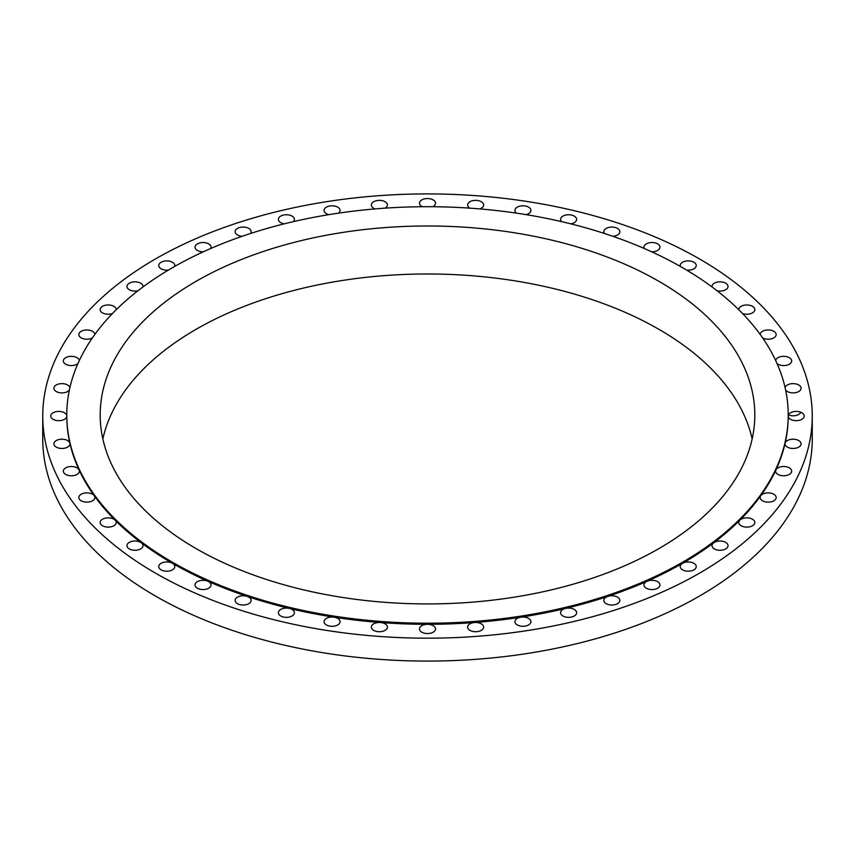 <?xml version="1.0" encoding="UTF-8"?>
<svg xmlns="http://www.w3.org/2000/svg" width="855" height="855" viewBox="0 0 855 855"><rect width="100%" height="100%" fill="white"/><g stroke="black" fill="none" stroke-linecap="round" stroke-linejoin="round"><path stroke-width="1.28" d="M570.745 223.828A8.016 4.628 0 0 0 576.623 219.372A8.016 4.628 0 0 0 574.271 216.101A8.016 4.628 0 0 0 565.54 215.097A8.016 4.628 0 0 0 560.591 219.372A8.016 4.628 0 0 0 561.607 221.637M526.188 214.648A8.016 4.628 0 0 0 530.944 210.426A8.016 4.628 0 0 0 528.604 207.145A8.016 4.628 0 0 0 519.861 206.151A8.016 4.628 0 0 0 514.913 210.426A8.016 4.628 0 0 0 516.441 213.13M479.879 208.909A8.016 4.628 0 0 0 483.641 204.986A8.016 4.628 0 0 0 481.29 201.716A8.016 4.628 0 0 0 472.559 200.711A8.016 4.628 0 0 0 467.61 204.986A8.016 4.628 0 0 0 469.758 208.139M432.63 206.728A8.016 4.628 0 0 0 435.516 203.169A8.016 4.628 0 0 0 433.164 199.899A8.016 4.628 0 0 0 424.433 198.894A8.016 4.628 0 0 0 419.484 203.169A8.016 4.628 0 0 0 421.836 206.44A8.016 4.628 0 0 0 422.37 206.728M385.242 208.139A8.016 4.628 0 0 0 387.39 204.986A8.016 4.628 0 0 0 385.039 201.716A8.016 4.628 0 0 0 376.307 200.711A8.016 4.628 0 0 0 371.359 204.986A8.016 4.628 0 0 0 373.71 208.267A8.016 4.628 0 0 0 375.121 208.909M338.559 213.13A8.016 4.628 0 0 0 340.087 210.426A8.016 4.628 0 0 0 337.736 207.145A8.016 4.628 0 0 0 329.004 206.151A8.016 4.628 0 0 0 324.056 210.426A8.016 4.628 0 0 0 326.396 213.697A8.016 4.628 0 0 0 328.812 214.648M293.393 221.637A8.016 4.628 0 0 0 294.409 219.372A8.016 4.628 0 0 0 292.068 216.101A8.016 4.628 0 0 0 283.326 215.097A8.016 4.628 0 0 0 278.377 219.372A8.016 4.628 0 0 0 280.729 222.642A8.016 4.628 0 0 0 284.255 223.828M250.515 233.501A8.016 4.628 0 0 0 251.156 231.694A8.016 4.628 0 0 0 248.805 228.413A8.016 4.628 0 0 0 240.073 227.409A8.016 4.628 0 0 0 235.125 231.694A8.016 4.628 0 0 0 237.476 234.965A8.016 4.628 0 0 0 242.2 236.29M210.704 248.516A8.016 4.628 0 0 0 211.057 247.159A8.016 4.628 0 0 0 208.706 243.889A8.016 4.628 0 0 0 199.974 242.884A8.016 4.628 0 0 0 195.025 247.159A8.016 4.628 0 0 0 197.366 250.43A8.016 4.628 0 0 0 203.383 251.787M174.623 266.45A8.016 4.628 0 0 0 174.794 265.52A8.016 4.628 0 0 0 172.443 262.25A8.016 4.628 0 0 0 163.711 261.245A8.016 4.628 0 0 0 158.763 265.52A8.016 4.628 0 0 0 161.103 268.791A8.016 4.628 0 0 0 168.446 270.041M142.935 286.981A8.016 4.628 0 0 0 142.988 286.457A8.016 4.628 0 0 0 140.648 283.187A8.016 4.628 0 0 0 131.905 282.182A8.016 4.628 0 0 0 126.957 286.457A8.016 4.628 0 0 0 129.308 289.727A8.016 4.628 0 0 0 137.986 290.743M116.195 309.767A8.016 4.628 0 0 0 116.195 309.606A8.016 4.628 0 0 0 113.843 306.336A8.016 4.628 0 0 0 105.112 305.331A8.016 4.628 0 0 0 100.163 309.606A8.016 4.628 0 0 0 102.515 312.877A8.016 4.628 0 0 0 112.486 313.507M94.862 334.423A8.016 4.628 0 0 0 92.511 331.312A8.016 4.628 0 0 0 83.779 330.308A8.016 4.628 0 0 0 78.831 334.583A8.016 4.628 0 0 0 81.182 337.853A8.016 4.628 0 0 0 92.372 337.939M79.333 360.543A8.016 4.628 0 0 0 77.014 357.679A8.016 4.628 0 0 0 68.282 356.674A8.016 4.628 0 0 0 63.334 360.949A8.016 4.628 0 0 0 65.675 364.219A8.016 4.628 0 0 0 77.944 363.567M69.896 387.721A8.016 4.628 0 0 0 67.598 384.985A8.016 4.628 0 0 0 58.867 383.981A8.016 4.628 0 0 0 53.918 388.255A8.016 4.628 0 0 0 56.27 391.537A8.016 4.628 0 0 0 69.415 389.933M66.797 415.498A360.703 208.246 0 0 0 66.797 416.043A8.016 4.628 0 0 0 64.446 412.773A8.016 4.628 0 0 0 55.714 411.768A8.016 4.628 0 0 0 50.766 416.043A8.016 4.628 0 0 0 53.117 419.324A8.016 4.628 0 0 0 61.849 420.318A8.016 4.628 0 0 0 66.797 416.043A360.703 208.246 0 0 0 69.886 443.232A360.703 208.246 0 0 0 79.088 469.951A360.703 208.246 0 0 0 94.253 495.74A360.703 208.246 0 0 0 115.126 520.171A360.703 208.246 0 0 0 141.332 542.818A360.703 208.246 0 0 0 172.443 563.306A8.016 4.628 0 0 0 163.711 562.301A8.016 4.628 0 0 0 158.763 566.576A8.016 4.628 0 0 0 161.103 569.847A8.016 4.628 0 0 0 169.846 570.851A8.016 4.628 0 0 0 174.794 566.576A8.016 4.628 0 0 0 172.443 563.306A360.703 208.246 0 0 0 207.915 581.261A8.016 4.628 0 0 0 199.493 580.78A8.016 4.628 0 0 0 195.025 584.938A8.016 4.628 0 0 0 197.366 588.208A8.016 4.628 0 0 0 206.108 589.213A8.016 4.628 0 0 0 211.057 584.938A8.016 4.628 0 0 0 208.706 581.657A8.016 4.628 0 0 0 207.915 581.261A360.703 208.246 0 0 0 247.148 596.395A8.016 4.628 0 0 0 235.125 600.402A8.016 4.628 0 0 0 237.476 603.673A8.016 4.628 0 0 0 246.208 604.677A8.016 4.628 0 0 0 251.156 600.402A8.016 4.628 0 0 0 248.805 597.132A8.016 4.628 0 0 0 247.148 596.395A360.703 208.246 0 0 0 289.46 608.439A8.016 4.628 0 0 0 278.377 612.725A8.016 4.628 0 0 0 280.729 615.995A8.016 4.628 0 0 0 289.46 617A8.016 4.628 0 0 0 294.409 612.725A8.016 4.628 0 0 0 292.068 609.444A8.016 4.628 0 0 0 289.46 608.439A360.703 208.246 0 0 0 334.145 617.203A8.016 4.628 0 0 0 324.056 621.67A8.016 4.628 0 0 0 326.396 624.941A8.016 4.628 0 0 0 335.139 625.946A8.016 4.628 0 0 0 340.087 621.67A8.016 4.628 0 0 0 337.736 618.4A8.016 4.628 0 0 0 334.145 617.203A360.703 208.246 0 0 0 380.422 622.515A8.016 4.628 0 0 0 371.359 627.1A8.016 4.628 0 0 0 373.71 630.381A8.016 4.628 0 0 0 382.442 631.375A8.016 4.628 0 0 0 387.39 627.1A8.016 4.628 0 0 0 385.039 623.829A8.016 4.628 0 0 0 380.422 622.515A360.703 208.246 0 0 0 427.5 624.3A8.016 4.628 0 0 0 419.484 628.927A8.016 4.628 0 0 0 421.836 632.198A8.016 4.628 0 0 0 430.567 633.202A8.016 4.628 0 0 0 435.516 628.927A8.016 4.628 0 0 0 433.164 625.657A8.016 4.628 0 0 0 427.5 624.3A360.703 208.246 0 0 0 474.578 622.515A8.016 4.628 0 0 0 467.61 627.1A8.016 4.628 0 0 0 469.961 630.381A8.016 4.628 0 0 0 478.693 631.375A8.016 4.628 0 0 0 483.641 627.1A8.016 4.628 0 0 0 481.29 623.829A8.016 4.628 0 0 0 474.578 622.515A360.703 208.246 0 0 0 520.855 617.203A8.016 4.628 0 0 0 514.913 621.67A8.016 4.628 0 0 0 517.264 624.941A8.016 4.628 0 0 0 525.996 625.946A8.016 4.628 0 0 0 530.944 621.67A8.016 4.628 0 0 0 528.604 618.4A8.016 4.628 0 0 0 520.855 617.203A360.703 208.246 0 0 0 565.54 608.439A8.016 4.628 0 0 0 560.591 612.725A8.016 4.628 0 0 0 562.932 615.995A8.016 4.628 0 0 0 571.674 617A8.016 4.628 0 0 0 576.623 612.725A8.016 4.628 0 0 0 574.271 609.444A8.016 4.628 0 0 0 565.54 608.439A360.703 208.246 0 0 0 607.852 596.395A8.016 4.628 0 0 0 603.844 600.402A8.016 4.628 0 0 0 606.195 603.673A8.016 4.628 0 0 0 614.927 604.677A8.016 4.628 0 0 0 619.875 600.402A8.016 4.628 0 0 0 617.524 597.132A8.016 4.628 0 0 0 607.852 596.395A360.703 208.246 0 0 0 647.085 581.261A8.016 4.628 0 0 0 643.943 584.938A8.016 4.628 0 0 0 646.295 588.208A8.016 4.628 0 0 0 655.026 589.213A8.016 4.628 0 0 0 659.975 584.938A8.016 4.628 0 0 0 657.634 581.657A8.016 4.628 0 0 0 647.085 581.261A360.703 208.246 0 0 0 682.557 563.306A8.016 4.628 0 0 0 680.206 566.576A8.016 4.628 0 0 0 682.557 569.847A8.016 4.628 0 0 0 691.289 570.851A8.016 4.628 0 0 0 696.237 566.576A8.016 4.628 0 0 0 693.897 563.306A8.016 4.628 0 0 0 682.557 563.306A360.703 208.246 0 0 0 713.668 542.818A8.016 4.628 0 0 0 712.012 545.64A8.016 4.628 0 0 0 714.353 548.91A8.016 4.628 0 0 0 723.095 549.915A8.016 4.628 0 0 0 728.043 545.64A8.016 4.628 0 0 0 725.692 542.369A8.016 4.628 0 0 0 713.668 542.818A360.703 208.246 0 0 0 739.874 520.171A8.016 4.628 0 0 0 738.806 522.49A8.016 4.628 0 0 0 741.157 525.761A8.016 4.628 0 0 0 749.888 526.766A8.016 4.628 0 0 0 754.837 522.49A8.016 4.628 0 0 0 752.486 519.209A8.016 4.628 0 0 0 739.874 520.171A360.703 208.246 0 0 0 760.747 495.74A8.016 4.628 0 0 0 760.138 497.514A8.016 4.628 0 0 0 762.489 500.784A8.016 4.628 0 0 0 771.221 501.789A8.016 4.628 0 0 0 776.169 497.514A8.016 4.628 0 0 0 773.818 494.243A8.016 4.628 0 0 0 760.747 495.74A360.703 208.246 0 0 0 775.913 469.951A8.016 4.628 0 0 0 775.635 471.148A8.016 4.628 0 0 0 777.986 474.418A8.016 4.628 0 0 0 786.718 475.423A8.016 4.628 0 0 0 791.666 471.148A8.016 4.628 0 0 0 789.325 467.867A8.016 4.628 0 0 0 775.913 469.951A360.703 208.246 0 0 0 785.114 443.232A8.016 4.628 0 0 0 785.05 443.831A8.016 4.628 0 0 0 787.402 447.101A8.016 4.628 0 0 0 796.133 448.106A8.016 4.628 0 0 0 801.082 443.831A8.016 4.628 0 0 0 798.73 440.56A8.016 4.628 0 0 0 790.49 439.449A8.016 4.628 0 0 0 785.114 443.232A360.703 208.246 0 0 0 788.203 416.043A8.016 4.628 0 0 0 790.554 419.324A8.016 4.628 0 0 0 799.286 420.318A8.016 4.628 0 0 0 804.234 416.043A8.016 4.628 0 0 0 801.883 412.773A8.016 4.628 0 0 0 793.151 411.768A8.016 4.628 0 0 0 788.203 416.043A360.703 208.246 0 0 0 788.203 415.498M67.598 440.56A8.016 4.628 0 0 0 58.867 439.555A8.016 4.628 0 0 0 53.918 443.831A8.016 4.628 0 0 0 56.27 447.101A8.016 4.628 0 0 0 65.001 448.106A8.016 4.628 0 0 0 69.95 443.831A8.016 4.628 0 0 0 69.886 443.232A8.016 4.628 0 0 0 67.598 440.56M77.014 467.867A8.016 4.628 0 0 0 68.282 466.873A8.016 4.628 0 0 0 63.334 471.148A8.016 4.628 0 0 0 65.675 474.418A8.016 4.628 0 0 0 74.417 475.423A8.016 4.628 0 0 0 79.365 471.148A8.016 4.628 0 0 0 79.088 469.951A8.016 4.628 0 0 0 77.014 467.867M92.511 494.243A8.016 4.628 0 0 0 83.779 493.239A8.016 4.628 0 0 0 78.831 497.514A8.016 4.628 0 0 0 81.182 500.784A8.016 4.628 0 0 0 89.914 501.789A8.016 4.628 0 0 0 94.862 497.514A8.016 4.628 0 0 0 94.253 495.74A8.016 4.628 0 0 0 92.511 494.243M113.843 519.209A8.016 4.628 0 0 0 105.112 518.205A8.016 4.628 0 0 0 100.163 522.49A8.016 4.628 0 0 0 102.515 525.761A8.016 4.628 0 0 0 111.246 526.766A8.016 4.628 0 0 0 116.195 522.49A8.016 4.628 0 0 0 115.126 520.171A8.016 4.628 0 0 0 113.843 519.209M140.648 542.369A8.016 4.628 0 0 0 131.905 541.365A8.016 4.628 0 0 0 126.957 545.64A8.016 4.628 0 0 0 129.308 548.91A8.016 4.628 0 0 0 138.04 549.915A8.016 4.628 0 0 0 142.988 545.64A8.016 4.628 0 0 0 141.332 542.818A8.016 4.628 0 0 0 140.648 542.369M612.8 236.29A8.016 4.628 0 0 0 619.875 231.694A8.016 4.628 0 0 0 617.524 228.413A8.016 4.628 0 0 0 608.792 227.409A8.016 4.628 0 0 0 603.844 231.694A8.016 4.628 0 0 0 604.485 233.501M651.617 251.787A8.016 4.628 0 0 0 659.975 247.159A8.016 4.628 0 0 0 657.634 243.889A8.016 4.628 0 0 0 648.892 242.884A8.016 4.628 0 0 0 643.943 247.159A8.016 4.628 0 0 0 644.296 248.516M686.554 270.041A8.016 4.628 0 0 0 696.237 265.52A8.016 4.628 0 0 0 693.897 262.25A8.016 4.628 0 0 0 685.154 261.245A8.016 4.628 0 0 0 680.206 265.52A8.016 4.628 0 0 0 680.377 266.45M717.014 290.743A8.016 4.628 0 0 0 728.043 286.457A8.016 4.628 0 0 0 725.692 283.187A8.016 4.628 0 0 0 716.96 282.182A8.016 4.628 0 0 0 712.012 286.457A8.016 4.628 0 0 0 712.065 286.981M742.514 313.507A8.016 4.628 0 0 0 750.679 313.667A8.016 4.628 0 0 0 754.837 309.606A8.016 4.628 0 0 0 752.486 306.336A8.016 4.628 0 0 0 743.754 305.331A8.016 4.628 0 0 0 738.806 309.606A8.016 4.628 0 0 0 738.806 309.767M762.628 337.939A8.016 4.628 0 0 0 771.306 338.837A8.016 4.628 0 0 0 776.169 334.583A8.016 4.628 0 0 0 773.818 331.312A8.016 4.628 0 0 0 765.214 330.276A8.016 4.628 0 0 0 760.138 334.423M777.056 363.567A8.016 4.628 0 0 0 777.986 364.219A8.016 4.628 0 0 0 786.718 365.224A8.016 4.628 0 0 0 791.666 360.949A8.016 4.628 0 0 0 789.325 357.679A8.016 4.628 0 0 0 780.914 356.599A8.016 4.628 0 0 0 775.667 360.543M785.585 389.933A8.016 4.628 0 0 0 787.402 391.537A8.016 4.628 0 0 0 796.133 392.541A8.016 4.628 0 0 0 801.082 388.255A8.016 4.628 0 0 0 798.73 384.985A8.016 4.628 0 0 0 790.437 383.884A8.016 4.628 0 0 0 785.104 387.721M172.443 562.216A360.703 208.246 0 0 0 682.557 562.216A360.703 208.246 0 0 0 682.557 267.701A360.703 208.246 0 0 0 172.443 267.701A360.703 208.246 0 0 0 172.443 562.216M658.938 281.338A327.305 188.966 0 0 0 302.243 240.373A327.305 188.966 0 0 0 100.195 414.953A327.305 188.966 0 0 0 196.062 548.579A327.305 188.966 0 0 0 552.758 589.544A327.305 188.966 0 0 0 754.805 414.953A327.305 188.966 0 0 0 658.938 281.338M752.154 438.957A327.305 188.966 0 0 0 658.938 329.335A327.305 188.966 0 0 0 321.737 284.116A327.305 188.966 0 0 0 102.846 438.957M114.784 518.75A327.305 188.966 0 0 0 116.109 521.144M741.99 518.034A328.641 189.735 0 0 0 743.187 515.704M42.75 416.043L42.75 438.957A384.75 222.129 0 0 0 155.439 596.02A384.75 222.129 0 0 0 574.742 644.178A384.75 222.129 0 0 0 812.25 438.957L812.25 416.043A384.75 222.129 0 0 0 699.561 258.98A384.75 222.129 0 0 0 280.258 210.822A384.75 222.129 0 0 0 42.75 416.043A384.75 222.129 0 0 0 155.439 573.117A384.75 222.129 0 0 0 574.742 621.275A384.75 222.129 0 0 0 812.25 416.043M800.846 412.27A8.016 4.628 180 0 1 788.438 414.942M738.891 521.144A327.305 188.966 0 0 0 740.216 518.75M75.176 459.584A354.13 204.452 0 0 0 75.561 461.679M779.439 461.679A354.13 204.452 0 0 0 779.824 459.584M88.129 486.602L87.092 483.812M767.908 483.812L766.871 486.602"/></g></svg>
